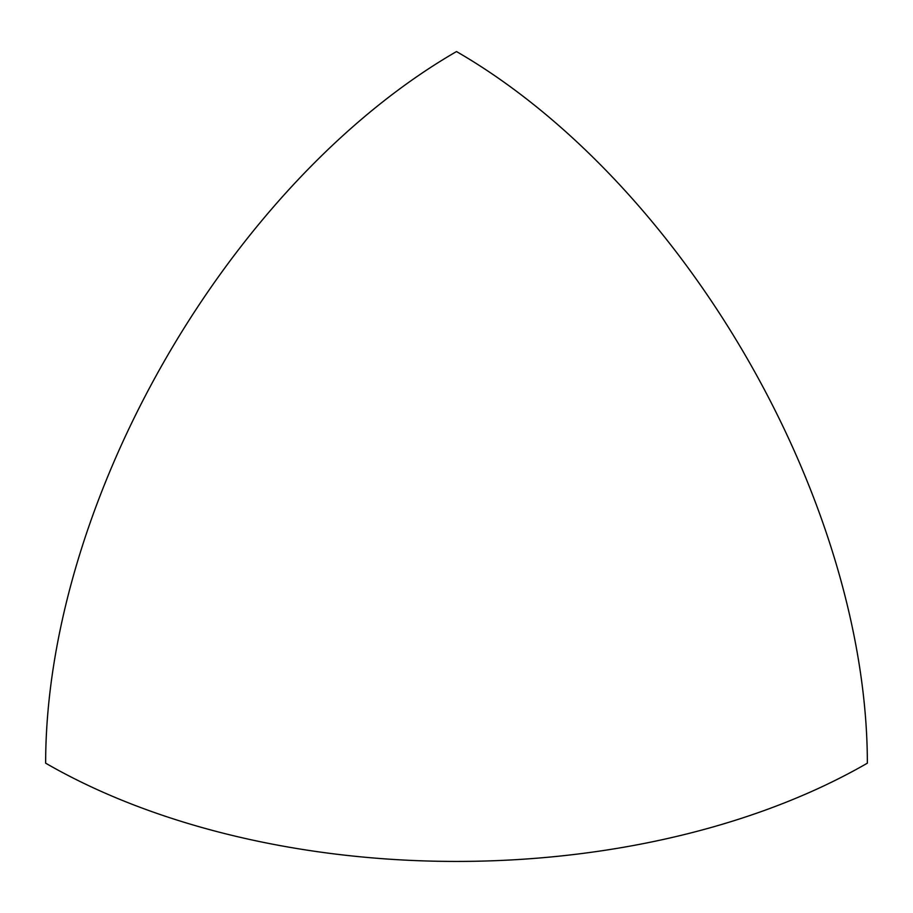 <?xml version="1.0" encoding="UTF-8"?>
<svg xmlns="http://www.w3.org/2000/svg" width="913" height="913" viewBox="0 0 913 913"><rect width="100%" height="100%" fill="white"/><g stroke="black" fill="none" stroke-linecap="round" stroke-linejoin="round"><path stroke-width="1.37" d="M45.65 763.177A581.033 335.459 0 0 0 867.35 763.177A581.033 335.459 -120 0 0 456.5 51.562A581.033 335.459 120 0 0 45.65 763.177"/></g></svg>
